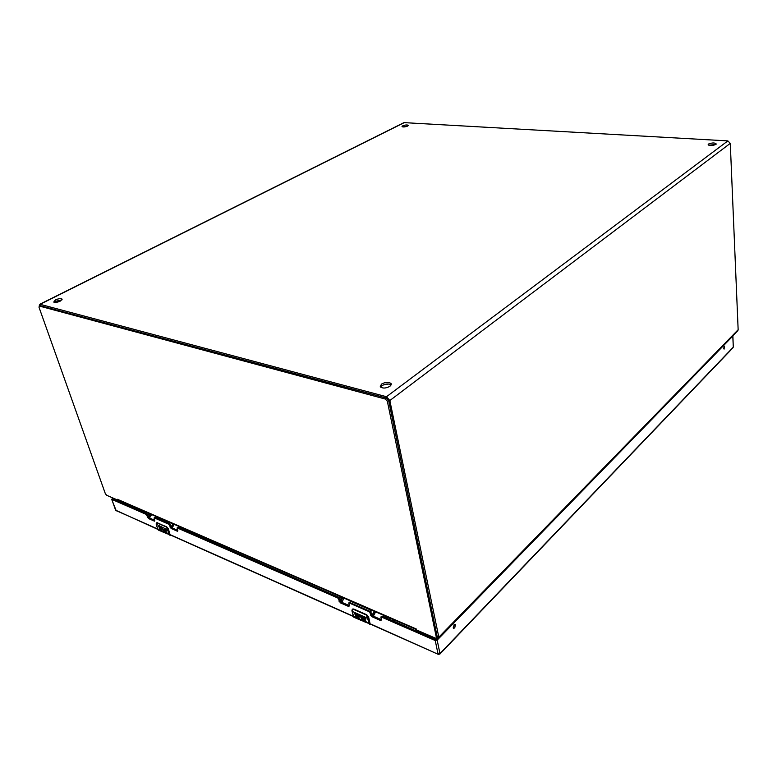 <?xml version="1.0" encoding="UTF-8"?>
<svg xmlns="http://www.w3.org/2000/svg" width="777" height="777" viewBox="0 0 777 777"><rect width="100%" height="100%" fill="white"/><g stroke="black" fill="none" stroke-linecap="round" stroke-linejoin="round"><path stroke-width="1.17" d="M55.439 299.912C58.362 298.65 60.519 298.349 61.917 298.999L60.217 301.146C57.294 302.408 55.138 302.709 53.72 302.068L55.439 299.912M61.791 300.039L55.886 301.214L54.303 302.331M381.488 384.081C385.751 381.857 388.986 381.75 391.2 383.76L389.986 386.276C385.761 388.49 382.527 388.617 380.264 386.645L381.488 384.081M391.171 384.916C388.549 383.459 385.431 383.731 381.837 385.751L380.633 387.131M708.556 144.017C712.276 142.628 714.85 142.618 716.277 144.007L715.908 144.454C712.188 145.843 709.615 145.853 708.177 144.473L708.556 144.017M715.734 144.571L708.779 145.192M402.748 125.816C405.409 124.854 407.255 124.709 408.304 125.379L407.604 126.097C404.943 127.059 403.088 127.205 402.03 126.534L402.748 125.816M407.711 126.039L402.816 126.933M737.558 330.915L738.15 329.73L730.283 143.376L727.874 140.899L403.953 122.62M39.384 305.905L40.122 304.312L386.499 396.726L389.84 400.534L438.82 637.198L438.762 638.092L436.392 638.053M404.652 126.904L404.555 126.311M437.276 637.101L388.617 400.349L386.655 398.115L40.122 305.662M117.609 500.029L117.424 499.281L118.395 500.203L117.609 500.029L106.624 495.26L105.361 493.725L38.986 307.206L39.345 306.051L385.392 399.067L387.354 401.311L436.46 637.946L435.334 638.131L416.695 630.03L416.317 629.001L416.336 629.545L118.764 500.271M363.354 618.298L365.035 619.619L366.579 622.474L363.393 621.464L363.005 620.57L365.569 621.513L362.354 617.919L362.403 617.123L363.49 617.006L365.705 617.987L365.967 619.046L363.354 618.298M362.568 616.957L362.49 617.793L365.588 621.464M358.459 615.569L359.673 619.803L355.983 618.162L355.594 617.278L358.275 618.473L358.012 617.414L355.837 616.443L355.575 615.423L357.76 616.394L357.488 615.297L354.807 614.102L354.545 613.043L360.246 615.685C362.169 617.346 362.937 618.89 362.519 620.299L361.286 620.522L359.761 619.745L359.829 619.046L360.751 619.551L360.159 619.279M355.788 617.365L355.983 618.162M359.023 616.035C360.771 616.394 361.655 617.443 361.684 619.191L361.519 619.356M359.926 619.123L360.431 620.143M361.286 620.522L362.441 620.415M354.739 613.131L354.943 613.976L357.634 615.161L357.76 616.394M355.779 615.51L355.973 616.307L358.158 617.278L358.275 618.473M363.199 620.668L363.393 621.464M365.928 622.591L366.55 622.523M363.51 618.026L365.909 618.832M358.877 616.171C360.625 616.53 361.509 617.579 361.538 619.327L360.751 619.551M371.581 624.64L369.502 624.281L366.404 615.044L353.477 609.353L351.932 610.615L352.059 611.314L353.36 616.258L355.138 617.87M368.638 617.045L369.881 622.717L368.551 617.21L368.162 617.579L367.132 615.161L353.613 609.081L352.272 609.411L351.932 610.615L352.272 609.411M165.919 531.215L167.317 533.391L166.968 533.857L164.705 532.255L166.482 532.954L163.928 529.904L163.976 528.982L166.132 529.671L166.443 530.623L164.637 530.157L165.909 531.215M164.073 528.923L166.521 532.876M161.053 528.098L162.49 531.866L159.402 529.885L161.325 530.74L159.149 528.205L160.713 528.904L158.149 526.146L162.247 528.049L164.355 532.07L163.034 532.109L162.675 531.322M159.606 529.982L159.848 530.681M161.558 528.506C162.976 528.875 163.665 529.817 163.617 531.332L163.51 531.4M162.568 531.245L163.034 532.109M163.646 532.381L164.209 532.342M158.353 526.233L160.528 527.826L160.713 528.904M159.353 528.302L161.15 529.7L161.325 530.74M164.918 532.342L165.151 533.051M164.773 529.895L166.385 530.419M161.412 528.603C162.84 528.982 163.52 529.924 163.471 531.439L163.102 531.507M161.315 530.71L157.799 529.147L158.372 530.099L171.785 535.606L169.571 535.1L166.433 527.059L157.197 522.989L156.313 524.815L157.799 529.147L159.703 530.701M168.308 528.719L169.813 533.741L166.997 527.136L157.313 522.775L156.235 523.63M372.805 615.908L374.961 611.567M374.184 611.237L372.057 615.365M351.223 601.262L350.466 602.36M370.852 611.693L371.697 610.149M343.483 598.63L342.016 598.853L341.103 602.01M342.375 598.591L341.239 598.814L341.025 601.757M340.103 600.971L341.152 598.484L342.793 598.445M342.084 598.057L341.113 597.552L339.374 598.309M341.822 602.321L344.056 598.144M387.189 617.589L386.062 616.948L385.188 617.482M386.81 617.511L385.334 617.346M375.612 611.858L373.368 616.151M384.382 617.132L385.392 616.103M171.571 527.554L173.621 524.106M173.077 523.873L171.095 526.903M155.779 516.355L155.031 517.278M169.687 523.63L170.425 522.717M150.991 514.986L150.194 515.287L149.388 517.948M150.563 515.093L149.679 515.306L149.291 517.725M148.621 517.249L149.582 515.015L151.068 514.928M150.515 514.724L148.572 514.588L147.883 515.365M149.495 517.987L151.641 514.559M183.226 528.933L181.09 528.593M182.789 528.71L181.128 528.613M174.271 524.388L172.105 527.904M180.235 528.214L181.245 527.418M189.267 530.905L188.199 531.691M724.339 346.212L724.086 349.126L724.339 346.212M454.079 624.679L453.37 628.224L454.73 627.981L455.439 624.436L454.079 624.679M453.176 627.884L454.545 624.329M349.592 602.447L370.862 611.722L369.998 612.529L369.357 611.771L370.221 610.965L369.357 611.771L349.087 602.923L349.951 602.136L348.747 602.962L349.388 605.875L348.669 606.487L340.326 602.826L337.81 597.999L177.263 527.933L178.127 527.301L177.069 527.942L177.826 530.613L177.389 531.235L171.134 528.486L168.803 524.242L154.293 517.909L155.157 517.297L154.108 517.909L154.487 521.163L148.485 518.531L146.183 514.374L111.771 499.349L115.686 510.402L157.75 529.011M349.32 605.613L341.19 602.049L338.675 597.222L337.81 597.999L338.665 597.222L178.127 527.301L177.088 527.923M177.748 530.38L171.999 527.865L169.668 523.62L168.803 524.242L169.668 523.62L155.157 517.297L154.128 517.9M437.266 638.422L436.082 639.646L382.08 616.132L381.216 616.948L435.227 640.52L437.169 640.112L439.967 653.593L733.294 347.164L732.798 336.082L437.169 640.112M111.771 499.349L112.811 497.95M147.047 513.762L146.183 514.374L147.047 513.762L112.626 498.776L113.442 498.222M369.998 612.529L370.639 615.199L371.911 616.705L380.672 620.551L381.458 619.939L380.847 616.996L382.08 616.132L380.915 616.928M370.862 611.722L371.493 614.384L372.766 615.889L381.39 619.677M147.047 513.772L149.349 517.929L154.808 520.318M723.746 348.494L724.125 346.503M386.499 396.726L727.874 140.899M404.535 122.494L40.122 304.312M389.84 400.534L730.283 143.376M438.82 637.198L738.15 329.73M39.345 306.051L40.579 305.429M385.392 399.067L386.655 398.115M387.354 401.311L388.617 400.349M436.499 637.334L437.568 636.237M117.599 499.358L416.035 628.884M358.265 618.443L353.302 615.996M371.445 624.572L366.657 622.173M365.375 621.6L362.509 620.328M359.275 618.89L359.809 619.123M367.696 617.628L367.812 618.317L352.156 611.392L352.03 610.712M368.269 618.22L369.454 623.125M352.098 611.13L353.875 617.307L371.649 624.669M352.505 609.178L353.04 608.964M367.132 615.161L368.521 616.899M171.513 535.479L167.317 533.391M166.404 532.983L164.355 532.07M167.414 529.195L167.56 529.797L156.206 524.252M167.949 529.72L169.386 534.061M156.187 524.106L156.604 522.853M156.313 524.708L157.76 529.118M157.197 522.989L166.686 526.806M166.433 527.059L168.201 528.875L166.997 527.136M351.019 601.447L371.493 610.343M390.044 619.599L389.228 617.764M386.091 617.88L388.811 617.589M155.585 516.501L170.231 522.863M184.839 530.225L184.363 528.778M181.818 528.914L184.13 528.671M369.57 623.494L438.568 654.477M111.635 499.252L116.259 510.858M169.522 534.382L353.292 616.239M369.716 623.805L438.189 654.312L439.967 653.593L438.043 653.991L435.227 640.52M157.877 529.409L115.472 510.11M733.274 346.756L732.886 335.926M733.012 347.746L439.733 654.224M125.952 503.399L124.893 504.118L125.952 503.399M149.349 517.929L148.485 518.531M148.339 516.705L147.475 517.307M147.552 514.384L146.688 514.986M177.875 530.876L177.389 531.235M171.999 527.865L171.134 528.486M170.959 526.602L170.105 527.233M170.192 524.252L169.328 524.873M349.378 605.837L348.669 606.487M341.19 602.049L340.326 602.826M339.957 600.582L339.093 601.359M339.287 597.96L338.422 598.737M381.429 619.832L380.672 620.551M372.766 615.889L371.911 616.705M371.493 614.384L370.639 615.199M62.092 299.504L61.917 298.999M391.307 384.304L391.2 383.76M404.059 122.572L39.676 304.322M737.956 330.507L438.762 638.092M40.326 305.429L39.083 306.051M437.529 636.849L436.46 637.946M352.797 608.993L353.729 609.032M368.619 616.977L366.744 614.762M353.826 609.081L366.657 614.714M156.769 522.746L157.43 522.736M385.848 617.093L386.868 617.54M338.908 597.387L340.394 597.503M392.735 620.765L394.512 620.065M386.052 617.064L386.684 617.336M181.828 528.341L182.614 528.681M147.513 514.296L149.135 514.325M187.51 531.39L189.093 530.827M182.041 528.331L182.712 528.622M353.389 616.53L169.687 534.663M349.611 602.175L348.815 602.903M454.914 624.222L455.439 624.436M388.704 384.013L383.382 384.877"/></g></svg>
